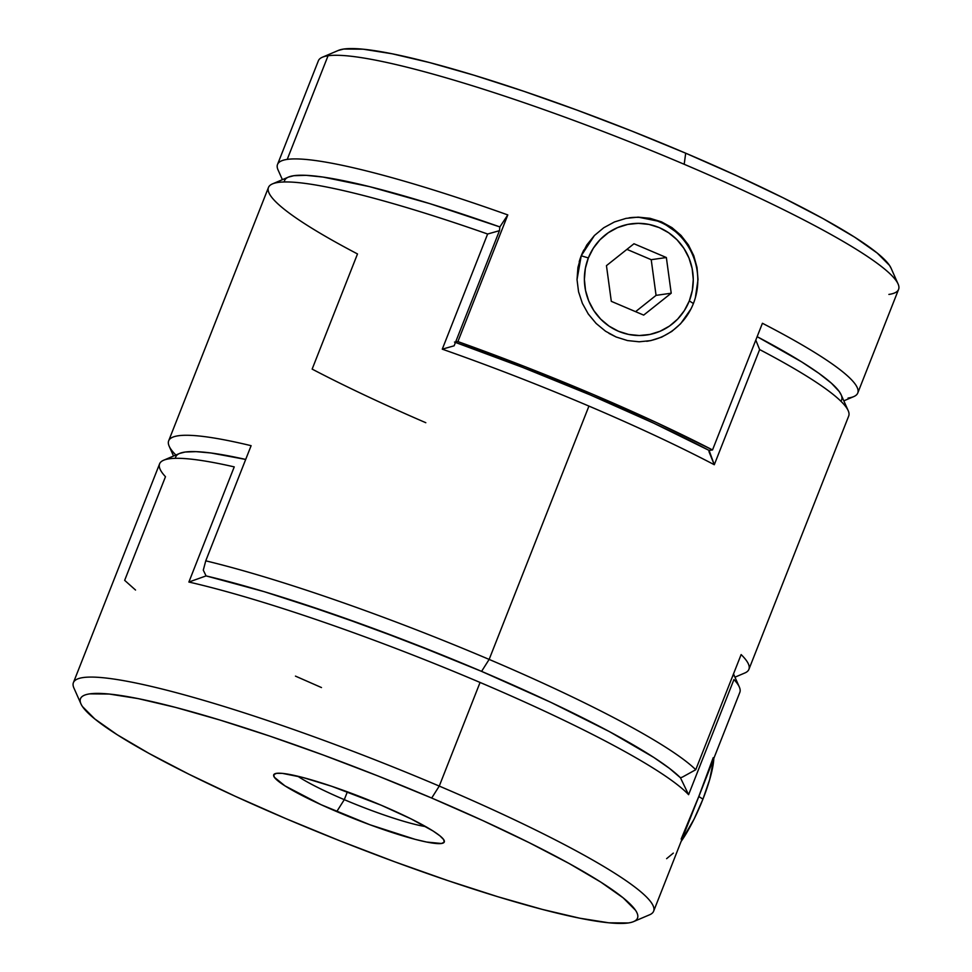 <?xml version="1.0" encoding="UTF-8"?>
<svg xmlns="http://www.w3.org/2000/svg" width="972" height="972" viewBox="0 0 972 972"><rect width="100%" height="100%" fill="white"/><g stroke="black" fill="none" stroke-linecap="round" stroke-linejoin="round"><path stroke-width="1.46" d="M698.844 796.53A62.366 13.195 113.1 0 1 697.191 800.636A62.366 13.195 -66.9 0 0 698.844 796.53A62.366 13.195 -66.9 0 0 700.423 792.447A62.366 13.195 113.1 0 1 698.844 796.53L702.938 799.142L698.844 796.53M681.141 841.4A56.121 11.871 -66.9 0 0 702.938 799.142L709.718 779.459L713.812 758.427A56.121 11.871 -66.9 0 1 702.938 799.142L694.093 819.117L681.141 841.4M633.61 921.59L649.6 914.786A311.818 38.71 -158.5 0 0 439.259 786.081L431.69 798.036A299.34 37.155 21.5 0 1 633.61 921.59A299.34 37.155 21.5 0 1 286.303 818.801L340.224 840.95L394.863 861.848L448.116 880.693L497.956 896.767L542.449 909.44L579.883 918.224L608.849 922.805L628.204 922.975C632.966 922.294 635.98 920.885 637.207 918.747C638.446 916.608 637.875 913.789 635.53 910.278L623.21 897.897L600.757 882.078L568.997 863.428L529.169 842.663L482.817 820.587L431.69 798.036L377.768 775.887L323.141 754.989L269.876 736.132L220.049 720.07L175.543 707.397L138.109 698.601L109.143 694.032L89.789 693.862C85.026 694.543 82.013 695.952 80.785 698.09C79.558 700.229 80.117 703.048 82.462 706.559L94.782 718.94L117.235 734.759L148.995 753.409L188.823 774.174L235.188 796.25L286.303 818.801A299.34 37.155 21.5 0 1 80.968 703.898A299.34 37.155 21.5 0 1 431.69 798.036L439.259 786.081A311.818 38.71 21.5 0 1 653.646 911.177L739.826 692.404A311.818 38.71 -158.5 0 0 733.945 679.537L688.589 794.683A311.818 38.71 -158.5 0 0 480.071 682.453L439.259 786.081L480.071 682.453A311.818 38.71 -158.5 0 0 188.884 582.034L234.24 466.888A311.818 38.71 -158.5 0 0 159.602 463.838L73.41 682.623A311.818 38.71 21.5 0 1 439.259 786.081A311.818 38.71 -158.5 0 0 73.921 688.03L80.968 703.898M297.699 776.191A79.206 9.829 -158.5 0 0 344.295 799.652L336.737 811.596A91.672 11.385 21.5 0 1 274.894 773.761A91.672 11.385 21.5 0 1 381.255 805.241L411.12 818.91L433.038 830.975L439.915 835.823L443.682 839.614L444.204 842.202L441.434 843.502L426.647 842.044L415.178 839.358L369.98 824.778L321.076 804.694L284.954 785.862L274.311 777.223L273.8 774.623L276.558 773.335L282.475 773.384L302.814 777.479L331.707 786.287L381.255 805.241A91.672 11.385 21.5 0 1 444.143 840.428A91.672 11.385 21.5 0 1 336.737 811.596L344.295 799.652A79.206 9.829 21.5 0 1 297.699 776.191M681.153 839.079L698.783 796.505L713.229 757.674M347.381 791.816L344.295 799.652L347.381 791.816M425.797 826.65A79.206 9.829 21.5 0 1 344.295 799.652A79.206 9.829 -158.5 0 0 425.797 826.65M666.622 858.665L673.329 853.1M733.508 673.9L739.328 686.997A311.818 38.71 21.5 0 0 733.945 679.537L688.589 794.683L680.461 777.782L669.501 768.402L653.816 757.443L633.683 745.123L609.468 731.649L550.65 702.246L481.577 671.373L444.751 656.076L369.822 627.134L297.711 602.154L264.36 591.717L206.076 575.91L188.884 582.034L234.24 466.888A311.818 38.71 21.5 0 0 163.648 460.23A311.818 38.71 21.5 0 0 165.483 476.705L124.659 580.345L135.533 590.04M295.464 676.123L321.477 687.556M175.422 458.322A299.34 37.155 21.5 0 1 245.697 459.44L210.9 452.976L196.016 451.64L185.045 452.041L179.553 453.462L185.045 452.041L196.016 451.64L210.9 452.976L245.697 459.44A299.34 37.155 -158.5 0 0 179.626 453.438L163.648 460.23M480.071 682.453A311.818 38.71 21.5 0 1 688.589 794.683L680.461 777.782A299.34 37.155 -158.5 0 0 481.577 671.373A299.34 37.155 -158.5 0 0 206.076 575.91L188.884 582.034A311.818 38.71 21.5 0 1 480.071 682.453M693.401 303.507L689.306 300.907A56.121 54.408 -98.1 0 1 618.423 331.245A56.121 54.408 -98.1 0 1 588.352 257.945L581.232 255.782A62.366 60.458 81.9 0 0 579.203 261.808A62.366 60.458 -98.1 0 1 581.232 255.782A62.366 60.458 -98.1 0 1 583.856 249.986A62.366 60.458 81.9 0 0 581.232 255.782L588.352 257.945L593.309 248.249L600.003 239.756L608.205 232.782L617.572 227.606L627.754 224.411L638.373 223.341L649.004 224.423L659.247 227.618L668.7 232.794L677.01 239.78L683.838 248.273L688.954 257.981L692.137 268.503L693.279 279.45L692.319 290.385L689.306 300.907L684.349 310.603L677.654 319.108L669.465 326.082L660.085 331.258L649.904 334.453L639.284 335.522L628.653 334.441L618.423 331.245L608.97 326.057L600.66 319.083L593.819 310.578L588.704 300.883L585.521 290.361L584.391 279.414L585.338 268.466L588.352 257.945A56.121 54.408 -98.1 0 1 659.247 227.618A56.121 54.408 -98.1 0 1 689.306 300.907L693.401 303.507A62.366 60.458 -98.1 0 1 646.708 341.293A62.366 60.458 81.9 0 0 693.401 303.507A62.366 60.458 81.9 0 0 660 222.078A62.366 60.458 -98.1 0 1 693.401 303.507M671.215 293.204L666.355 257.531L633.975 243.753L606.455 265.648L611.303 301.332L643.683 315.11L671.215 293.204L656.064 295.367L651.216 259.694L666.355 257.531L671.215 293.204L643.683 315.11L611.303 301.332L606.455 265.648L633.975 243.753L666.355 257.531L651.216 259.694L626.928 249.367L651.216 259.694L656.064 295.367L671.215 293.204M629.054 217.837A62.366 60.458 -98.1 0 1 660 222.078A62.366 60.458 81.9 0 0 629.03 217.837M635.591 311.66L656.064 295.367L635.591 311.66M898.079 283.97L891.032 268.102A299.34 37.155 -158.5 0 0 685.697 153.199L684.191 164.28A311.818 38.71 21.5 0 1 898.079 283.97A311.818 38.71 21.5 0 1 888.882 294.431M690.91 309.023L680.631 323.725L671.81 331.416L661.689 337.126L650.693 340.625L639.175 341.792L627.499 340.565L616.114 336.992L605.544 331.221L596.128 323.457L588.315 314.065L582.362 303.325L578.547 291.734L577.028 279.608L577.927 267.458L581.22 255.782L594.414 235.503L603.782 227.727L614.474 221.944L626.041 218.372L638.094 217.133L661.519 221.859L681.044 235.431L688.407 244.932L693.765 255.697L697.009 267.434L698.018 279.572L695.345 297.76M857.766 393.016L898.59 289.377A311.818 38.71 -158.5 0 0 684.191 164.28A311.818 38.71 -158.5 0 0 328.05 55.769L287.226 159.396L328.05 55.769A311.818 38.71 -158.5 0 0 318.354 60.823L277.53 164.45A311.818 38.71 21.5 0 1 287.226 159.396A311.818 38.71 21.5 0 1 507.797 214.921L457.909 341.585A311.818 38.71 21.5 0 1 712.525 449.939L762.425 323.275A311.818 38.71 21.5 0 1 857.766 393.016A311.818 38.71 21.5 0 1 848.07 398.058M582.362 303.325L578.547 291.734L577.028 279.608L581.22 255.782L586.809 244.956L594.414 235.503L603.782 227.727L614.474 221.944L626.041 218.372L638.094 217.133L650.037 218.311L661.519 221.859L671.98 227.642L681.044 235.431L688.407 244.932L693.765 255.697M338.147 50.508L343.796 49.025L363.151 49.195L392.117 53.776L429.551 62.56L474.044 75.233L523.884 91.307L577.137 110.152L631.776 131.05L685.697 153.199L736.812 175.75L783.177 197.826L823.005 218.591L854.765 237.241L877.218 253.06L889.538 265.441L891.117 268.296M596.128 323.457L588.096 313.737M616.114 336.992L608.958 333.384M680.631 323.725L671.81 331.416L661.689 337.126L650.693 340.625L639.175 341.792M175.871 455.03A311.818 38.71 21.5 0 1 168.666 440.814A311.818 38.71 21.5 0 1 251.116 445.686L205.76 560.832A311.818 38.71 21.5 0 1 489.147 659.417L588.935 406.089A311.818 38.71 21.5 0 1 714.286 464.725L709.11 450.425L712.525 449.939L709.11 450.425L708.989 451.676L714.286 464.725L759.642 349.568L714.286 464.725A311.818 38.71 -158.5 0 0 588.935 406.089L489.147 659.417A311.818 38.71 -158.5 0 0 205.76 560.832L203.294 570.151L206.076 575.91A299.34 37.155 21.5 0 1 481.577 671.373L489.147 659.417A311.818 38.71 21.5 0 1 695.758 769.715L741.126 654.569A311.818 38.71 21.5 0 1 748.902 669.368L848.69 416.04A311.818 38.71 -158.5 0 0 759.642 349.568A311.818 38.71 21.5 0 1 848.179 410.634L841.132 394.766A299.34 37.155 -158.5 0 0 757.139 336.677L801.572 361.839L818.825 373.284L831.449 383.223L839.201 391.485L841.181 394.875L839.201 391.485L831.449 383.223L818.825 373.284L801.572 361.839L757.139 336.677A299.34 37.155 21.5 0 1 840.877 401.217M284.274 181.958A299.34 37.155 21.5 0 1 499.851 226.926L429.818 203.634L369.409 186.612L322.983 177.062L306.119 175.337L293.909 175.689L288.392 177.111L293.909 175.689L306.119 175.337L322.983 177.062L369.409 186.612L429.818 203.634L499.851 226.926L507.797 214.921L457.909 341.585L525.913 367.015L593.467 394.583L656.841 422.735L712.525 449.939L762.425 323.275A311.818 38.71 -158.5 0 1 853.708 396.625L843.83 400.829M457.909 341.585L455.661 341.901L457.909 341.585M425.809 422.711A311.818 38.71 21.5 0 1 312.146 369.105L357.502 253.947A311.818 38.71 21.5 0 1 272.512 183.878L288.49 177.074A299.34 37.155 -158.5 0 1 499.851 226.926L499.474 230.668L499.851 226.926L507.797 214.921A311.818 38.71 -158.5 0 0 287.226 159.396A311.818 38.71 -158.5 0 0 278.028 169.857L282.39 179.674M328.05 55.769A311.818 38.71 21.5 0 1 684.191 164.28L685.697 153.199A299.34 37.155 -158.5 0 0 338.39 50.41L322.4 57.214A311.818 38.71 21.5 0 1 328.05 55.769M734.966 677.18L744.844 672.976A311.818 38.71 -158.5 0 0 741.126 654.569L695.758 769.715L682.417 777.09L695.758 769.715A311.818 38.71 -158.5 0 0 489.147 659.417L481.577 671.373A299.34 37.155 21.5 0 1 680.461 777.782L682.417 777.09L680.461 777.782L669.501 768.402L653.816 757.443L609.468 731.649L550.65 702.246L481.577 671.373L407.268 641.241L333.08 614.037L264.36 591.717L206.076 575.91L203.294 570.151L205.76 560.832L251.116 445.686A311.818 38.71 -158.5 0 0 169.177 446.209L173.526 456.026M272.512 183.878A311.818 38.71 21.5 0 1 487.628 234.021L499.474 230.668L487.628 234.021L442.272 349.167L454.118 345.813L499.474 230.668L454.118 345.813L442.272 349.167A311.818 38.71 21.5 0 1 588.935 406.089A311.818 38.71 -158.5 0 0 442.272 349.167L487.628 234.021A311.818 38.71 -158.5 0 0 268.454 187.487L168.666 440.814M455.455 342.411A299.34 37.155 -158.5 0 1 709.11 450.425L653.889 423.257L590.441 395.009L522.608 367.392L454.495 342.071M759.642 349.568L755.791 340.091M733.07 675.005A299.34 37.155 21.5 0 1 732.584 676.694"/></g></svg>
